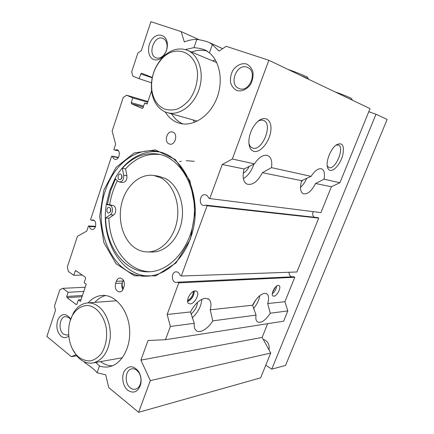 <?xml version="1.0" encoding="UTF-8"?>
<svg xmlns="http://www.w3.org/2000/svg" width="434" height="434" viewBox="0 0 434 434"><rect width="100%" height="100%" fill="white"/><g stroke="black" fill="none" stroke-linecap="round" stroke-linejoin="round"><path stroke-width="0.65" d="M194.589 122.328L193.173 119.958M212.714 60.917L215.302 59.881M106.39 204.17L112.867 205.439C116.236 205.911 116.784 213.045 113.589 214.993L108.896 218.226L105.625 217.998C106.07 247.065 125.1 272.688 148.564 271.809C170.258 271.673 191.611 247.044 194.134 216.533C196.884 186.045 180.072 158.084 158.719 154.206C145.043 152.03 132.918 156.734 122.35 168.327L123.695 175.173C123.923 179.399 122.491 181.689 119.383 182.041L117.679 181.152L115.059 178.488L109.607 190.906L106.346 204.447L109.607 205.136C112.981 205.607 113.524 212.785 110.323 214.749L105.625 217.998M110.621 208.667L110.339 211.987M109.721 207.566L109.091 207.354C106.504 206.991 105.999 212.948 108.608 213.023C111.088 211.884 111.457 210.067 109.721 207.566M121.916 175.401L121.439 178.879M120.956 174.224L120.457 174.056C117.842 173.524 117.012 179.519 119.67 179.757C122.323 178.651 122.751 176.806 120.956 174.224M160.265 154.553C147.191 153.066 135.63 157.83 125.578 168.842L126.918 175.651C127.151 179.855 125.719 182.128 122.621 182.475L119.383 182.041M125.578 168.842L122.35 168.327M108.896 218.226C109.368 246.447 127.45 271.51 150.224 271.733M106.346 204.447C100.384 239.107 120.598 275.856 149.117 276.051M159.538 151.992C142.385 149.432 124.932 160.477 115.059 178.488M109.693 204.767C111.012 196.195 113.572 188.215 117.375 180.842M153.81 175.477L158.567 176.22L165.305 178.439C177.582 184.596 185.02 203.345 181.727 221.166C178.531 239.009 165.349 252.306 152.15 251.997L147.332 251.937C143.247 251.856 139.412 250.706 135.826 248.487C123.419 240.778 117.392 220.96 121.656 203.486C125.811 185.98 139.813 173.274 153.81 175.477L160.569 177.707C172.889 183.907 180.349 202.83 177.034 220.814C173.817 238.83 160.575 252.252 147.332 251.937M308.346 79.004L307.739 77.605C308.574 77.279 296.992 72.456 287.926 69.391M299.948 75.136C305.601 77.431 308.428 78.776 308.417 79.172M352.234 99.966L351.681 98.686C352.251 98.42 342.838 94.574 334.929 91.856M345.605 96.956L352.278 100.07M193.363 291.431C193.07 295.511 191.139 298.559 187.569 300.567M187.596 301.397C191.806 299.254 193.982 295.825 194.117 291.106M194.253 291.057C194.085 295.847 191.871 299.341 187.613 301.538M272.297 293.731C274.749 291.735 276.198 289.169 276.642 286.022M275.585 286.934L272.53 292.348M272.292 293.764C274.76 291.751 276.219 289.169 276.664 286.006M273.903 296.2L272.981 295.972C270.442 294.55 275.026 285.295 278.237 285.366L279.1 285.583C281.639 286.993 277.152 296.156 273.903 296.2M190.266 303.909L188.502 303.399C185.28 301.109 190.716 290.845 195.132 290.889L196.776 291.371C200.025 293.617 194.741 303.789 190.266 303.909M268.841 60.266L370.034 108.63L339.925 182.719L331.381 186.739L320.921 212.617L209.747 198.56L222.251 164.513L232.315 159.007L268.841 60.266L226.174 46.319L219.007 51.109L212.356 44.545L209.421 52.894C220.505 61.975 223.608 82.883 216.132 99.934C208.754 117.05 192.593 126.94 179.654 123.321L176.535 122.225C171.88 120.137 168.104 116.703 165.208 111.918M313.245 211.646C312.247 213.853 312.589 215.72 314.276 217.239M205.911 205.146L317.677 217.618L318.702 218.107L296.927 271.977L181.282 276.029L207.099 205.765L205.911 205.146L203.877 205.526C198.278 205.152 199.662 193.759 205.184 194.752C206.796 195.04 207.919 196.103 208.553 197.953L209.747 198.56M289.044 272.254C288.963 274.554 289.885 276.078 291.811 276.821M177.647 282.176L293.807 276.729L294.789 277.266L284.916 301.701L287.834 310.901L283.662 321.176L165.468 339.719L170.372 326.471L167.155 314.476L178.765 282.881L177.647 282.176L176.502 282.442C171.202 282.919 170.882 271.7 176.193 271.82C178.076 271.901 179.399 273.073 180.159 275.33L181.282 276.029M267.653 323.688L262.147 337.402L270.718 353.026L260.628 377.851L138.62 412.3L150.343 380.607L140.887 360.128L148.037 340.495L165.468 339.719M105.484 190.423C113.746 164.687 135.934 146.887 157.58 151.537C185.947 155.611 204.723 202.022 190.276 238.722C182.231 261.132 164.356 275.899 147.023 276.176C113.171 278.004 91.482 228.734 105.484 190.423M190.396 239.205L195.452 209.573L189.946 180.88L175.369 159.582L155.323 149.876L134.209 152.952L116.062 167.361L103.916 189.908L99.625 216.474L103.845 242.579L116.052 263.715L134.431 275.796L155.833 275.85L176.009 262.977L190.396 239.205M84.082 361.679L84.918 362.802L85.151 362.135M88.173 302.883C92.203 298.326 96.89 295.836 102.223 295.424C114.864 294.442 127.645 309.062 129.473 327.871C131.453 346.663 121.764 364.609 108.994 366.779C105.793 367.359 102.619 367.083 99.473 365.954L97.08 372.773L105.701 374.808L108.733 387.595L138.62 412.3M185.307 49.568L193.971 47.626L196.814 39.413C192.625 39.38 188.47 40.226 184.347 41.962L181.141 31.59L150.891 21.7L141.343 50.588L137.844 53.143L131.676 71.849L132.891 76.167L139.168 78.706L140.757 73.926L141.679 73.259L152.274 77.453M151.466 82.834L151.406 83.648M151.564 90.809L147.083 104.084L144.663 103.037L143.052 107.811L142.178 108.462L131.54 103.786L131.214 102.619L132.782 97.91L126.587 95.236L123.196 97.574L112.146 131.079L115.628 144.197L113.822 149.632L114.766 150.115L116.746 149.703C121.135 150.3 119.415 160.325 115.102 159.316C113.892 159.05 113.062 158.15 112.601 156.62L111.663 156.131L90.549 219.718L91.444 220.271L92.822 219.951C97.07 219.989 96.462 229.906 92.236 229.45C90.852 229.293 89.898 228.306 89.371 226.499L88.482 225.94L86.767 231.105L77.464 236.28L67.33 267.024L68.355 271.445L73.775 275.302L75.18 271.076L75.722 270.566L85.308 277.201L85.596 278.416L84.158 282.691L86.268 284.194L80.453 301.424L78.364 299.878L76.948 304.098L76.124 304.484L67.01 297.653L66.738 296.46L68.122 292.288L62.773 288.328L59.816 289.809L54.494 305.954L55.481 310.391L46.872 336.453L71.322 356.667L75.912 354.784M153.744 59.556C156.82 60.559 159.848 59.604 162.815 56.675C165.983 53.154 167.497 48.955 167.361 44.067C166.927 34.98 158.084 32.018 152.475 38.794C146.714 45.293 147.43 57.359 153.744 59.556M127.829 390.312C133.808 393.953 138.104 391.929 140.73 384.242C141.636 379.517 140.849 375.177 138.375 371.216C133.271 365.309 128.6 365.282 124.352 371.135C121.178 376.831 122.882 386.379 127.829 390.312M236.823 90.527C241.716 91.905 247.255 89.344 250.825 83.957C252.707 80.002 253.413 75.977 252.924 71.876C251.693 68.149 249.539 65.518 246.474 63.988C241.499 62.762 236.053 65.48 232.624 70.802C230.812 74.681 230.134 78.619 230.59 82.617C231.756 86.29 233.834 88.927 236.823 90.527M70.617 319.31L69.424 317.417C65.067 313.093 61.259 313.771 58.01 319.446C55.796 326.14 56.805 331.733 61.031 336.209C63.673 338.195 66.25 338.119 68.762 335.987M168.989 143.866C163.775 141.766 167.074 130.352 172.444 131.99L173.052 132.202C178.293 134.214 175.076 145.661 169.727 144.115L168.989 143.866M124.043 286.554L123.294 288.691C122.518 290.699 121.314 291.794 119.675 291.968C116.035 291.187 114.674 288.339 115.601 283.429L116.334 281.313C117.12 279.252 118.357 278.151 120.05 277.999C123.641 278.829 124.97 281.677 124.043 286.554M252.648 305.493L255.843 299.829M301.272 182.02L302.704 180.137M191.003 314.07C194.888 310.771 197.031 306.876 197.443 302.389M243.241 173.139C245.687 171.907 247.7 169.591 249.284 166.184M95.724 362.461L99.473 365.954M97.08 372.773C95.214 370.175 91.162 366.849 84.918 362.802M94.889 302.384C97.986 298.885 101.54 296.601 105.543 295.532M112.335 365.819C108.153 365.754 104.193 364.354 100.46 361.625M196.814 39.413C202.087 40.178 206.237 41.219 209.264 42.548L212.356 44.545M209.421 52.894L205.597 50.203C202.645 48.966 198.772 48.109 193.971 47.626M182.844 123.929L182.779 123.902C178.206 121.856 174.479 118.509 171.604 113.865M191.644 52.08C197.036 49.981 202.32 49.682 207.49 51.185M257.823 121.444C259.841 120.196 261.675 119.827 263.324 120.348L263.622 120.457C273.236 123.771 262.478 151.276 252.913 148.119L252.111 147.831C250.532 147.061 249.458 145.509 248.894 143.171M253.966 151.374C260.53 153.153 269.943 141.251 270.87 130.227C272.113 119.03 263.888 114.484 256.255 122.996C251.915 128.057 249.458 133.916 248.883 140.583C248.72 146.659 250.413 150.251 253.966 151.374M311.064 176.361C314.672 170.839 318.068 168.305 321.252 168.761L321.806 168.951C324.274 170.372 325.006 173.79 323.997 179.209L315.572 183.517C311.395 191.383 307.229 194.768 303.073 193.683C300.236 191.79 299.764 187.461 301.657 180.685L311.064 176.361L271.494 167.638L262.413 172.694C257.471 181.933 252.23 185.698 246.702 183.989C243.089 181.558 242.221 176.551 244.087 168.962L254.422 163.878L232.315 159.007M339.925 182.719L323.997 179.209M254.422 163.878C258.686 157.542 262.912 154.699 267.1 155.356L268.017 155.681C271.207 157.515 272.362 161.502 271.494 167.638M330.095 170.35C334.137 171.446 340.788 163.287 342.849 154.846C344.471 145.276 342.296 141.961 336.317 144.891C331.099 148.461 326.2 159.956 327.252 166.086C327.616 168.511 328.565 169.927 330.095 170.35M336.03 145.113L338.384 145.021C344.987 147.131 335.623 169.895 329.14 167.649L327.225 165.875M115.531 178.965L110.838 190.076L107.415 204.289M300.496 187.379C303.024 185.101 305.124 182.03 306.795 178.168M253.527 308.59C256.89 304.505 258.995 300.187 259.83 295.619M270.263 313.229C265.337 320.623 261.029 323.487 257.351 321.811C255.962 320.628 255.528 318.393 256.044 315.111L252.577 305.211C256.277 298.163 260.308 294.198 264.653 293.313L266.937 293.883C268.863 295.554 269.118 298.782 267.691 303.567L270.263 313.229L287.834 310.901M192.126 317.9C198.056 312.393 201.284 306.198 201.81 299.308M212.796 320.845C207.929 328.977 199.537 333.892 196 330.377C194.492 328.934 193.917 326.574 194.258 323.303L190.51 311.943C194.747 303.881 199.683 299.319 205.309 298.25L208.9 299.248C211.103 301.31 211.532 304.831 210.192 309.805L212.796 320.845L256.044 315.111M243.36 178.656C248.107 175.759 251.612 170.909 253.879 164.106M194.258 323.303L170.372 326.471M190.51 311.943L167.155 314.476M252.577 305.211L210.192 309.805M301.657 180.685L262.413 172.694M244.087 168.962L222.251 164.513M331.381 186.739L315.572 183.517M122.898 289.603C121.726 287.617 121.498 285.464 122.214 283.142L123.392 280.044M123.554 280.304L122.578 282.095C121.856 284.465 122.1 286.641 123.316 288.632M162.669 38.306L163.01 38.436C165.419 39.575 166.775 41.892 167.074 45.38C167.188 49.302 165.972 52.677 163.428 55.509C161.036 57.863 158.6 58.639 156.115 57.836L156.072 57.82C147.224 54.988 153.956 34.861 162.669 38.306M68.648 334.592L66.945 335.173L63.402 334.05C57.901 330.09 59.556 316.722 65.577 316.581L68.908 317.65L70.563 319.478M136.683 370.191L138.761 372.459C140.752 375.638 141.381 379.126 140.654 382.918C139.781 386.369 138.045 388.457 135.446 389.195C133.65 389.58 131.925 389.124 130.265 387.822C124.108 383.33 125.214 369.746 131.811 368.867C133.488 368.564 135.11 369.003 136.683 370.191M247 67.205L247.537 67.416C258.062 71.398 249.447 93.033 239.226 88.558L239.15 88.525C228.425 85.015 236.4 63.071 247 67.205M318.702 218.107L207.099 205.765M294.789 277.266L178.765 282.881M284.916 301.701L267.691 303.567M262.147 337.402L140.887 360.128M270.718 353.026L150.343 380.607M76.715 355.804L71.322 356.667M85.238 287.248L62.773 288.328M83.827 291.426L68.122 292.288M81.033 299.699L78.364 299.878M82.27 275.069L73.775 275.302M95.583 226.326L88.482 225.94M95.415 226.825L89.371 226.499M94.14 220.45L91.444 220.271M118.504 157.358L111.663 156.131M118.319 157.64L112.601 156.62M118.449 150.815L114.766 150.115M147.956 101.496L126.587 95.236M147.696 102.256L132.782 97.91M147.186 103.764L144.663 103.037M151.471 82.769L139.168 78.706M199.39 39.83L181.141 31.59M179.573 161.6L181.358 161.226M186.267 160.678L194.302 161.312M164.198 108.929C157.591 105.804 153.506 99.804 151.949 90.923C150.489 78.456 153.934 67.59 162.273 58.33C175.878 43.829 196.797 52.221 197.519 74.068C197.481 83.366 194.877 91.802 189.701 99.375C185.996 103.759 181.873 106.981 177.343 109.048C172.759 110.334 168.376 110.296 164.198 108.929M165.028 111.842L167.253 112.634C178.954 116.122 193.732 105.739 199.076 89.361C204.56 73.037 198.978 54.961 187.396 50.295L186.332 49.894C178.135 47.469 170.34 49.867 162.94 57.071C153.918 67.096 150.191 78.847 151.77 92.323C153.452 101.93 157.873 108.435 165.028 111.842M78.912 357.296L76.275 354.724C67.666 345.198 66.049 325.999 72.766 314.807C76.769 308.476 82.531 305.086 88.699 305.569C96.939 307.098 104.22 316.326 106.335 328.408C107.361 337.956 105.766 346.256 101.551 353.319C98.426 357.204 94.834 359.715 90.782 360.849C86.643 361.093 82.682 359.905 78.912 357.296M72.624 349.305L77.133 356.292L79.992 359.081C84.071 362.379 88.411 363.665 93.006 362.943C102.484 360.437 108.202 352.245 110.149 338.374C111.332 325.549 106.189 312.041 98.165 306.241C94.748 303.789 91.194 302.688 87.516 302.932C81.717 303.523 76.986 306.909 73.33 313.093L70.129 320.981M265.776 365.178L271.771 369.139L376.007 114.218L368.775 111.722M263.248 339.415C267.843 340.988 269.764 344.488 269.015 349.929M376.007 114.218L387.128 119.437L285.539 365.439L271.771 369.139M126.918 175.651L123.695 175.173M113.589 214.993L110.323 214.749M112.867 205.439L109.607 205.136M115.601 283.429L122.214 283.142M116.334 281.313L122.947 281.048M82.455 295.489L66.738 296.46M82.048 296.699L67.01 297.653M76.742 304.44L76.124 304.484M76.552 271.049L75.18 271.076M143.621 106.118L131.214 102.619M143.301 107.084L131.54 103.786M152.198 77.816L140.757 73.926M196.776 291.371L196.32 291.084M222.68 48.651L209.264 42.543M266.422 293.585L266.937 293.883M207.967 298.668L208.9 299.248M267.718 155.551L268.017 155.681M167.074 45.38L167.361 44.067M163.428 55.509L162.815 56.675M70.167 318.925L69.424 317.417M138.761 372.459L138.375 371.216M140.654 382.918L140.73 384.242M151.949 90.923L151.77 92.323M162.273 58.33L162.94 57.071M216.75 62.615L187.396 50.295M197.307 121.124L167.253 112.634M76.275 354.724L77.133 356.292M72.766 314.807L73.33 313.093M116.73 300.751L87.516 302.932M122.377 357.746L93.006 362.943"/></g></svg>
